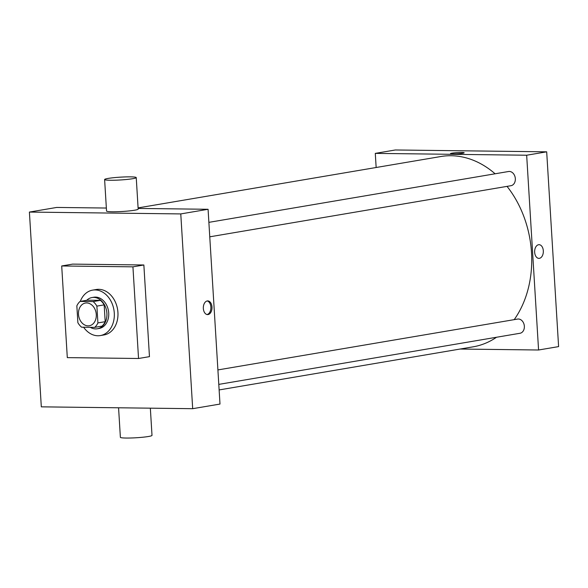 <?xml version="1.0" encoding="UTF-8"?>
<svg xmlns="http://www.w3.org/2000/svg" width="588" height="588" viewBox="0 0 588 588"><rect width="100%" height="100%" fill="white"/><g stroke="black" fill="none" stroke-linecap="round" stroke-linejoin="round"><path stroke-width="0.88" d="M86.679 302.938A11.525 8.849 80.4 0 1 96.212 313.713A11.525 8.849 80.4 0 1 89.302 325.759A11.525 8.849 80.4 0 1 78.66 315.874A11.525 8.849 80.4 0 1 85.451 303.033A11.525 8.849 80.4 0 1 86.679 302.938M76.844 305.87L77.873 322.68A15.479 11.878 80.4 0 0 81.636 327.207L94.697 327.369A15.479 11.878 80.4 0 0 97.909 322.922L96.88 306.113A15.479 11.878 80.4 0 0 93.117 301.585L80.056 301.431A15.479 11.878 80.4 0 0 76.844 305.87M97.909 322.922L105.193 321.687L104.164 304.878L96.88 306.113M93.117 301.585L100.401 300.35L87.34 300.189L80.056 301.431M100.401 300.35A15.479 11.878 80.4 0 1 104.164 304.878M105.193 321.687A15.479 11.878 80.4 0 1 101.981 326.127L94.697 327.369M90.251 327.31A15.847 12.164 -99.6 0 0 97.307 328.78A15.847 12.164 -99.6 0 0 106.906 313.308A15.847 12.164 -99.6 0 0 92.007 297.535A15.847 12.164 -99.6 0 0 86.715 300.299M92.007 297.535L93.83 297.227A15.847 12.164 80.4 0 1 95.513 297.102A15.847 12.164 80.4 0 1 108.721 313A15.847 12.164 80.4 0 1 99.129 328.471L97.307 328.78M80.284 301.387A23.05 17.691 80.4 0 1 92.625 290.127A23.05 17.691 80.4 0 1 95.08 289.935A23.05 17.691 80.4 0 1 114.146 311.478A23.05 17.691 80.4 0 1 100.335 335.572A23.05 17.691 80.4 0 1 83.606 327.229M92.625 290.127L96.263 289.509A23.05 17.691 80.4 0 1 98.718 289.318A23.05 17.691 80.4 0 1 117.791 310.861A23.05 17.691 80.4 0 1 103.973 334.954L100.335 335.572M61.703 265.967L132.932 266.842L138.54 358.496L67.304 357.629L61.703 265.967L72.625 264.115L143.862 264.99L149.462 356.644L138.54 358.496M29.4 212.07L41.314 406.845L192.688 408.689L180.773 213.922L29.4 212.07L56.705 207.439L106.354 208.042M211.989 307.017A6.843 4.344 -89.3 0 1 207.579 314.595A6.843 4.344 -89.3 0 1 203.323 307.7A6.843 4.344 -89.3 0 1 207.748 300.909A6.843 4.344 -89.3 0 1 211.989 307.017M192.688 408.689L219.993 404.059L208.079 209.284L180.773 213.922M208.079 209.284L138.129 208.431M136.24 177.591L138.165 209.1A15.847 1.404 176.5 0 1 134.593 210.217A15.847 1.404 176.5 0 1 117.078 211.717A15.847 1.404 176.5 0 1 106.538 211.033L104.613 179.524A15.847 1.404 -3.5 0 0 115.152 180.207A15.847 1.404 -3.5 0 0 132.667 178.708A15.847 1.404 -3.5 0 0 136.24 177.591A15.847 1.404 -3.5 0 0 120.342 177.157A15.847 1.404 -3.5 0 0 104.613 179.524M143.862 264.99L132.932 266.842M207.02 314.529A6.843 4.344 90.7 0 0 210.864 307.01A6.843 4.344 90.7 0 0 207.189 300.96M150.344 408.175L152.005 435.377A15.847 1.404 176.5 0 1 136.276 437.751A15.847 1.404 176.5 0 1 120.378 437.31L118.57 407.785M507.04 186.374A96.513 74.088 80.4 0 1 531.508 252.597A96.513 74.088 80.4 0 1 514.199 319.644M496.515 337.255A96.513 74.088 80.4 0 1 473.075 346.839L219.133 389.932M138.092 207.895L440.787 156.533A96.513 74.088 80.4 0 1 451.062 155.732A96.513 74.088 80.4 0 1 495.103 173.791M217.905 369.925L517.587 319.071A7.203 5.527 80.4 0 1 518.351 319.012A7.203 5.527 80.4 0 1 524.312 325.745A7.203 5.527 80.4 0 1 519.99 333.271L218.787 384.383M208.88 222.352L508.561 171.505A7.203 5.527 80.4 0 1 509.326 171.446A7.203 5.527 80.4 0 1 515.331 178.671A7.203 5.527 80.4 0 1 510.965 185.705L209.762 236.817M460.125 349.037L538.571 350L526.664 155.225L375.291 153.38L376.151 167.499M526.664 155.225L546.686 151.829L558.6 346.604L538.571 350M538.571 244.726A6.843 4.344 -89.3 0 1 539.071 244.689A6.843 4.344 -89.3 0 1 543.334 251.583A6.843 4.344 -89.3 0 1 538.909 258.375A6.843 4.344 -89.3 0 1 534.646 251.87A6.843 4.344 -89.3 0 1 538.571 244.726M546.686 151.829L395.312 149.977L375.291 153.38M450.518 153.637A6.843 0.61 176.5 0 1 454.414 152.851A6.843 0.61 176.5 0 1 461.668 152.49A6.843 0.61 176.5 0 1 464.175 152.806A6.843 0.61 176.5 0 1 457.383 153.828A6.843 0.61 176.5 0 1 450.518 153.637A6.843 0.61 176.5 0 1 454.406 152.851A6.843 0.61 176.5 0 1 461.668 152.49A6.843 0.61 176.5 0 1 464.175 152.806M539.071 244.689A6.843 4.344 -89.3 0 1 543.334 251.583A6.843 4.344 -89.3 0 1 538.902 258.375"/></g></svg>
